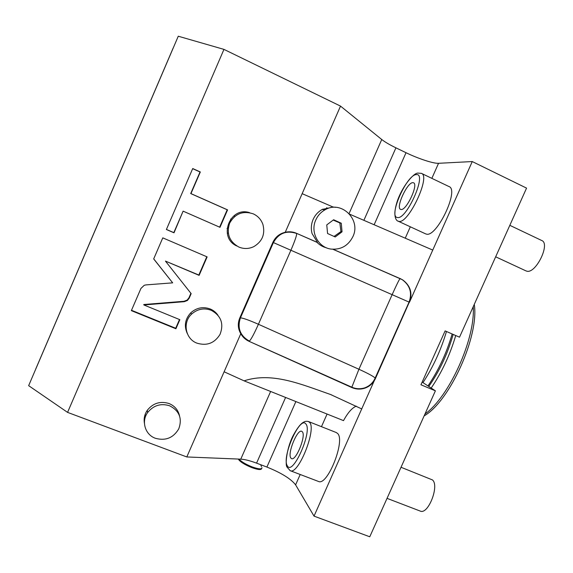 <?xml version="1.0" encoding="UTF-8"?>
<svg xmlns="http://www.w3.org/2000/svg" width="573" height="573" viewBox="0 0 573 573"><rect width="100%" height="100%" fill="white"/><g stroke="black" fill="none" stroke-linecap="round" stroke-linejoin="round"><path stroke-width="0.86" d="M422.151 382.084L435.401 390.829L420.947 384.777L445.121 330.9L459.517 337.189L526.558 188.116L472.259 161.557L438.546 163.298C433.475 163.663 418.226 158.649 406.028 152.712L395.922 147.834C389.597 144.761 384.87 141.989 381.747 139.511L340.52 106.105L223.957 49.385L178.267 36.221L28.65 385.658L67.571 412.381L186.798 456.953L240.767 459.159C244.814 459.381 250.086 460.706 256.568 463.142L266.896 467.059C281.379 472.918 290.948 478.849 295.604 484.844L300.209 474.501M173.175 47.974L35.684 369.112L173.175 47.974M422.967 382.621C433.109 367.114 440.945 350.074 446.467 331.488M435.401 390.829L369.764 536.779L314.033 516.123L295.604 484.844M186.798 456.953L240.789 333.73C237.888 328.73 237.537 323.509 239.743 318.065L272.884 242.35C275.412 236.986 279.531 233.634 285.239 232.28C289.064 231.399 292.789 231.728 296.399 233.261L317.535 242.479L312.063 233.562C310.817 228.749 311.175 224.036 313.137 219.416C315.1 215.076 318.115 211.759 322.191 209.453L333.128 207.046L302.157 193.667L285.239 232.28M223.957 49.385L67.571 412.381M340.52 106.105L302.157 193.667M179.528 415.912C178.224 410.053 174.736 405.928 169.071 403.542C160.347 400.856 153.084 403.106 147.282 410.297C144.568 414.336 143.622 418.677 144.432 423.325M217.948 315.236C216.014 312.428 213.457 310.351 210.284 309.005C203.086 306.405 196.582 307.68 190.766 312.829C185.043 319.097 183.897 326.008 187.314 333.579M249.62 212.676C229.88 206.015 217.769 237.623 236.792 245.989M145.922 284.91L144.253 285.282L140.944 288.427L131.353 310.638L175.904 328.752L179.843 319.684L143.859 304.951L184.291 301.685L187.421 300.467L189.19 298.189L191.167 293.634L165.432 261.095L199.118 275.355L207.139 256.897L162.782 237.867L153.686 258.932L172.674 282.847L145.922 284.91M183.331 211.251L219.989 227.323L227.574 209.868L190.959 193.61L200.321 171.964L192.721 168.541L166.392 229.515L174.013 232.803L183.109 211.143L219.638 227.166L227.202 209.768L190.709 193.559L200.034 171.993L192.664 168.67M322.8 209.131L322.628 209.517M324.963 209.847C341.221 199.898 361.42 219.624 352.861 236.699C348.219 245.731 340.992 249.864 331.165 249.09C318.337 247.686 310.022 232.108 315.795 219.946C317.779 215.548 320.837 212.182 324.963 209.847L322.191 209.453M317.535 242.479L316.962 242.3C319.641 245.072 322.828 246.92 326.531 247.837M333.106 249.269L402.618 279.825C410.44 285.626 412.732 293.097 409.48 302.236L432.758 250.072L349.666 214.187M335.671 207.34L333.006 206.989M327.971 208.493L326.639 207.727M432.758 250.072L472.259 161.557M421.499 173.397L448.996 186.554C459.603 189.627 436.698 237.616 426.398 234.113L425.574 233.848M400.219 278.55L402.468 279.846C410.261 285.626 412.546 293.075 409.301 302.179L375.401 378.595C373.224 383.244 369.714 386.431 364.865 388.157C360.41 389.583 356.026 389.361 351.715 387.498L249.004 341.293L351.736 387.155C356.034 389.017 360.403 389.232 364.843 387.814C369.671 386.087 373.173 382.914 375.344 378.287L314.033 516.123M361.842 408.979L330.506 394.489C301.226 384.29 272.118 371.662 244.069 380.844L343.514 420.625C347.933 412.531 352.216 407.704 356.342 406.157M308.539 421.556L336.287 432.543L337.576 433.46C345.655 440.408 327.448 486.341 318.488 481.456L318.373 481.413M244.069 380.844L224.115 371.784M249.004 341.293C245.459 339.66 242.723 337.139 240.789 333.73M239.743 318.065L240.431 317.879C237.129 328.043 240.108 335.785 249.37 341.107C251.103 339.467 254.118 333.851 258.416 324.268L358.927 369.256C367.78 373.288 373.202 376.21 375.186 378.015L409.065 302.093C412.316 293.011 410.118 285.59 402.468 279.846L402.618 279.825M240.431 317.879C242.809 317.929 248.804 320.056 258.416 324.268L290.84 250.387C294.988 240.724 296.914 235.073 296.606 233.44C286.385 230.153 278.643 233.211 273.378 242.608L240.431 317.879M364.865 388.157L364.843 387.814C369.635 385.994 373.08 382.728 375.186 378.015L409.065 302.093L272.884 242.35M301.699 431.304C297.294 428.969 287.281 453.401 290.79 457.963L291.571 458.636C295.997 461.1 306.204 435.759 302.379 431.834L301.763 431.326M401.028 209.482C406.329 210.864 418.806 184.234 413.505 182.787L412.925 182.665C407.331 182.028 395.434 207.863 400.613 209.374L401.028 209.482M342.045 231.814L341.264 223.226L333.629 219.753L326.76 224.903L327.57 233.512L335.212 236.957L342.045 231.814L340.949 231.564L339.839 222.954L333.2 220.075M341.264 223.226L339.839 222.954M334.059 236.434L340.949 231.564M178.267 36.221L28.65 385.658M227.302 233.49L228.247 232.91M234.601 216.522L234.293 215.462M145.692 416.127L145.119 414.515M213.034 310.444L213.414 311.383M244.972 211.996L245.731 212.325M233.648 243.589L232.896 243.346M227.023 228.534L228.341 227.488M230.955 220.677L230.683 219.008M155.426 438.295C165.633 441.06 173.418 437.894 178.79 428.79C182.429 418.455 179.37 410.784 169.601 405.777C160.791 403.07 153.457 405.347 147.598 412.61C141.087 421.449 145.198 434.792 155.426 438.295M196.911 343.141C206.824 346.142 214.531 343.22 220.032 334.388C224.05 323.781 221.121 315.752 211.236 310.301C203.967 307.68 197.399 308.969 191.525 314.169C182.329 322.542 185.444 338.98 196.911 343.141M238.819 247.035C243.854 249.097 248.84 248.969 253.775 246.648C262.276 241.548 265.328 234.171 262.928 224.501C261.188 219.602 257.972 216.057 253.287 213.858C242.945 210.506 235.052 213.629 229.608 223.212C226.306 233.727 229.379 241.67 238.819 247.035M172.674 282.847L153.714 258.867M199.118 275.355L198.838 275.033L206.789 256.747M165.432 261.095L198.838 275.033M143.859 304.951L143.766 304.528L184.062 301.276L187.185 300.066L188.947 297.795L190.902 293.29M175.904 328.752L175.703 328.257L179.492 319.541M131.511 310.287L175.703 328.257M166.428 229.436L173.82 232.624L183.109 211.143M227.574 209.868L227.202 209.768M261.99 467.675C261.825 469.423 258.559 469.172 252.184 466.923C245.803 464.366 241.405 461.752 238.998 459.088M238.246 459.059C239.994 461.781 244.535 464.639 251.869 467.632C258.094 469.831 261.367 470.111 261.689 468.47M401.028 467.267L432.422 479.916C439.67 485.481 428.181 515.027 420.26 511.087L420.159 511.052M428.776 386.453C439.57 371.046 447.699 353.699 453.164 334.41M431.19 388.05C441.862 372.328 450.034 354.816 455.721 335.527M424.98 413.993C449.196 396.974 475.554 338.586 473.226 306.705M424.127 415.891C449.733 401.472 479.343 335.907 474.272 304.378M509.827 225.325L541.7 240.495C550.746 243.554 535.719 274.181 526.716 271.144L525.928 270.871M240.767 459.159L270.628 391.466M381.747 139.511L349.093 213.55M395.922 147.834L363.884 220.326M406.028 152.712L374.14 224.752M438.546 163.298L431.856 178.353M410.318 226.793L405.254 238.189M321.467 426.67L327.076 414.057M351.715 387.498L358.927 369.256L392.09 294.766C396.452 285.067 399.109 279.674 400.076 278.578L332.877 249.262M316.991 242.329L296.399 233.261M266.896 467.059L295.883 401.573M256.568 463.142L285.598 397.461M309.592 422.38L308.432 421.513C306.541 421.119 305.058 421.277 303.984 421.986C301.097 423.239 297.674 427.429 293.713 434.556C287.001 446.424 284.788 464.81 287.08 467.174L290.225 470.698C298.311 475.261 316.79 429.005 309.592 422.38M290.06 470.634L318.488 481.456M287.317 465.792C292.545 476.679 312.815 431.054 305.86 423.984C300.059 415.296 281.415 457.383 287.317 465.792M397.991 221.092L398.808 221.357C408.205 224.437 431.104 175.968 421.391 173.347L417.996 173.096C413.634 172.717 401.96 186.798 397.118 201.682C392.075 217.611 397.017 221.135 398.163 221.178L425.696 233.899M397.461 217.511C406.522 220.075 427.351 173.196 416.499 174.6C406.995 173.977 387.878 217.131 397.461 217.511M189.19 298.189L188.947 297.795M184.291 301.685L184.062 301.276M330.506 394.489L331.932 395.062M147.282 410.297L147.598 412.61M190.766 312.829L191.525 314.169M187.421 300.467L187.185 300.066M260.708 464.71L261.46 466.637M387.04 498.36L420.26 511.087M427.974 385.923C438.546 370.359 446.603 353.04 452.154 333.973M495.666 256.804L526.028 270.914"/></g></svg>
